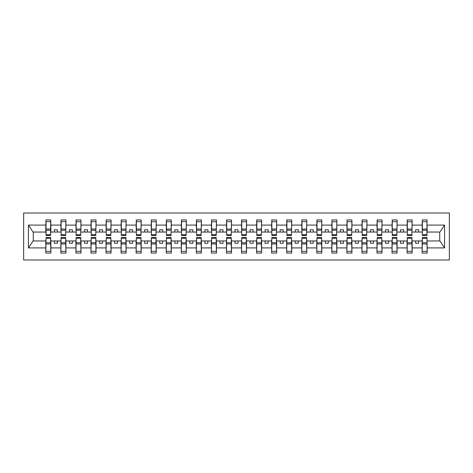 <?xml version="1.0" encoding="UTF-8"?>
<svg xmlns="http://www.w3.org/2000/svg" width="473" height="473" viewBox="0 0 473 473"><rect width="100%" height="100%" fill="white"/><g stroke="black" fill="none" stroke-linecap="round" stroke-linejoin="round"><path stroke-width="0.71" d="M23.65 259.984L449.35 259.984L449.35 213.016L23.65 213.016L23.65 259.984M422.377 239.149L422.135 240.958L412.137 240.958L411.9 239.149M426.953 233.851L427.19 232.042L439.961 232.042L444.579 225.089L444.579 247.911L427.19 247.911L427.19 253.061L422.135 253.061L422.135 240.958M426.953 239.149L427.19 247.911M407.324 239.149L407.082 240.958L397.084 240.958L396.847 239.149M422.135 247.911L412.137 247.911L412.137 253.061L407.082 253.061L407.082 240.958M412.137 247.911L412.137 240.958M392.271 239.149L392.028 240.958L382.03 240.958L381.794 239.149M407.082 247.911L397.084 247.911L397.084 253.061L392.028 253.061L392.028 240.958M397.084 247.911L397.084 240.958M377.218 239.149L376.975 240.958L366.977 240.958L366.741 239.149M392.028 247.911L382.03 247.911L382.03 253.061L376.975 253.061L376.975 240.958M382.03 247.911L382.03 240.958M362.164 239.149L361.922 240.958L351.924 240.958L351.687 239.149M376.975 247.911L366.977 247.911L366.977 253.061L361.922 253.061L361.922 240.958M366.977 247.911L366.977 240.958M347.111 239.149L346.869 240.958L336.877 240.958L336.634 239.149M361.922 247.911L351.924 247.911L351.924 253.061L346.869 253.061L346.869 240.958M351.924 247.911L351.924 240.958M332.058 239.149L331.815 240.958L321.823 240.958L321.581 239.149M346.869 247.911L336.877 247.911L336.877 253.061L331.815 253.061L331.815 240.958M336.877 247.911L336.877 240.958M317.005 239.149L316.762 240.958L306.77 240.958L306.528 239.149M331.815 247.911L321.823 247.911L321.823 253.061L316.762 253.061L316.762 240.958M321.823 247.911L321.823 240.958M301.951 239.149L301.709 240.958L291.717 240.958L291.474 239.149M316.762 247.911L306.77 247.911L306.77 253.061L301.709 253.061L301.709 240.958M306.77 247.911L306.77 240.958M286.898 239.149L286.656 240.958L276.664 240.958L276.421 239.149M301.709 247.911L291.717 247.911L291.717 253.061L286.656 253.061L286.656 240.958M291.717 247.911L291.717 240.958M271.845 239.149L271.603 240.958L261.61 240.958L261.368 239.149M286.656 247.911L276.664 247.911L276.664 253.061L271.603 253.061L271.603 240.958M276.664 247.911L276.664 240.958M256.792 239.149L256.549 240.958L246.557 240.958L246.315 239.149M271.603 247.911L261.61 247.911L261.61 253.061L256.549 253.061L256.549 240.958M261.61 247.911L261.61 240.958M241.738 239.149L241.496 240.958L231.504 240.958L231.262 239.149M256.549 247.911L246.557 247.911L246.557 253.061L241.496 253.061L241.496 240.958M246.557 247.911L246.557 240.958M226.685 239.149L226.443 240.958L216.451 240.958L216.208 239.149M241.496 247.911L231.504 247.911L231.504 253.061L226.443 253.061L226.443 240.958M231.504 247.911L231.504 240.958M211.632 239.149L211.39 240.958L201.397 240.958L201.155 239.149M226.443 247.911L216.451 247.911L216.451 253.061L211.39 253.061L211.39 240.958M216.451 247.911L216.451 240.958M196.579 239.149L196.336 240.958L186.344 240.958L186.102 239.149M211.39 247.911L201.397 247.911L201.397 253.061L196.336 253.061L196.336 240.958M201.397 247.911L201.397 240.958M181.526 239.149L181.283 240.958L171.291 240.958L171.049 239.149M196.336 247.911L186.344 247.911L186.344 253.061L181.283 253.061L181.283 240.958M186.344 247.911L186.344 240.958M166.472 239.149L166.23 240.958L156.238 240.958L155.995 239.149M181.283 247.911L171.291 247.911L171.291 253.061L166.23 253.061L166.23 240.958M171.291 247.911L171.291 240.958M151.419 239.149L151.177 240.958L141.185 240.958L140.942 239.149M166.23 247.911L156.238 247.911L156.238 253.061L151.177 253.061L151.177 240.958M156.238 247.911L156.238 240.958M136.366 239.149L136.123 240.958L126.131 240.958L125.889 239.149M151.177 247.911L141.185 247.911L141.185 253.061L136.123 253.061L136.123 240.958M141.185 247.911L141.185 240.958M121.313 239.149L121.076 240.958L111.078 240.958L110.836 239.149M136.123 247.911L126.131 247.911L126.131 253.061L121.076 253.061L121.076 240.958M126.131 247.911L126.131 240.958M106.259 239.149L106.023 240.958L96.025 240.958L95.783 239.149M121.076 247.911L111.078 247.911L111.078 253.061L106.023 253.061L106.023 240.958M111.078 247.911L111.078 240.958M91.206 239.149L90.97 240.958L80.972 240.958L80.729 239.149M106.023 247.911L96.025 247.911L96.025 253.061L90.97 253.061L90.97 240.958M96.025 247.911L96.025 240.958M76.153 239.149L75.917 240.958L65.918 240.958L65.676 239.149M90.97 247.911L80.972 247.911L80.972 253.061L75.917 253.061L75.917 240.958M80.972 247.911L80.972 240.958M61.1 239.149L60.863 240.958L50.865 240.958L50.623 239.149M75.917 247.911L65.918 247.911L65.918 253.061L60.863 253.061L60.863 240.958M65.918 247.911L65.918 240.958M422.377 234.75L426.953 234.75L426.953 235.477L422.377 235.477L422.377 219.939L422.135 225.089L412.137 225.089L411.9 233.851M422.377 233.851L422.135 225.089M407.324 234.75L411.9 234.75L411.9 235.477L407.324 235.477L407.324 219.939L407.082 225.089L397.084 225.089L396.847 233.851M407.324 233.851L407.082 225.089M392.271 234.75L396.847 234.75L396.847 235.477L392.271 235.477L392.271 219.939L392.028 225.089L382.03 225.089L381.794 233.851M392.271 233.851L392.028 225.089M377.218 234.75L381.794 234.75L381.794 235.477L377.218 235.477L377.218 219.939L376.975 225.089L366.977 225.089L366.741 233.851M377.218 233.851L376.975 225.089M362.164 234.75L366.741 234.75L366.741 235.477L362.164 235.477L362.164 219.939L361.922 225.089L351.924 225.089L351.687 233.851M362.164 233.851L361.922 225.089M347.111 234.75L351.687 234.75L351.687 235.477L347.111 235.477L347.111 219.939L346.869 225.089L336.877 225.089L336.634 233.851M347.111 233.851L346.869 225.089M332.058 234.75L336.634 234.75L336.634 235.477L332.058 235.477L332.058 219.939L331.815 225.089L321.823 225.089L321.581 233.851M332.058 233.851L331.815 225.089M317.005 234.75L321.581 234.75L321.581 235.477L317.005 235.477L317.005 219.939L316.762 225.089L306.77 225.089L306.528 233.851M317.005 233.851L316.762 225.089M301.951 234.75L306.528 234.75L306.528 235.477L301.951 235.477L301.951 219.939L301.709 225.089L291.717 225.089L291.474 233.851M301.951 233.851L301.709 225.089M286.898 234.75L291.474 234.75L291.474 235.477L286.898 235.477L286.898 219.939L286.656 225.089L276.664 225.089L276.421 233.851M286.898 233.851L286.656 225.089M271.845 234.75L276.421 234.75L276.421 235.477L271.845 235.477L271.845 219.939L271.603 225.089L261.61 225.089L261.368 233.851M271.845 233.851L271.603 225.089M256.792 234.75L261.368 234.75L261.368 235.477L256.792 235.477L256.792 219.939L256.549 225.089L246.557 225.089L246.315 233.851M256.792 233.851L256.549 225.089M241.738 234.75L246.315 234.75L246.315 235.477L241.738 235.477L241.738 219.939L241.496 225.089L231.504 225.089L231.262 233.851M241.738 233.851L241.496 225.089M226.685 234.75L231.262 234.75L231.262 235.477L226.685 235.477L226.685 219.939L226.443 225.089L216.451 225.089L216.208 233.851M226.685 233.851L226.443 225.089M211.632 234.75L216.208 234.75L216.208 235.477L211.632 235.477L211.632 219.939L211.39 225.089L201.397 225.089L201.155 233.851M211.632 233.851L211.39 225.089M196.579 234.75L201.155 234.75L201.155 235.477L196.579 235.477L196.579 219.939L196.336 225.089L186.344 225.089L186.102 233.851M196.579 233.851L196.336 225.089M181.526 234.75L186.102 234.75L186.102 235.477L181.526 235.477L181.526 219.939L181.283 225.089L171.291 225.089L171.049 233.851M181.526 233.851L181.283 225.089M166.472 234.75L171.049 234.75L171.049 235.477L166.472 235.477L166.472 219.939L166.23 225.089L156.238 225.089L155.995 233.851M166.472 233.851L166.23 225.089M151.419 234.75L155.995 234.75L155.995 235.477L151.419 235.477L151.419 219.939L151.177 225.089L141.185 225.089L140.942 233.851M151.419 233.851L151.177 225.089M136.366 234.75L140.942 234.75L140.942 235.477L136.366 235.477L136.366 219.939L136.123 225.089L126.131 225.089L125.889 233.851M136.366 233.851L136.123 225.089M121.313 234.75L125.889 234.75L125.889 235.477L121.313 235.477L121.313 219.939L121.076 225.089L111.078 225.089L110.836 233.851M121.313 233.851L121.076 225.089M106.259 234.75L110.836 234.75L110.836 235.477L106.259 235.477L106.259 219.939L106.023 225.089L96.025 225.089L95.783 233.851M106.259 233.851L106.023 225.089M91.206 234.75L95.783 234.75L95.783 235.477L91.206 235.477L91.206 219.939L90.97 225.089L80.972 225.089L80.729 233.851M91.206 233.851L90.97 225.089M76.153 234.75L80.729 234.75L80.729 235.477L76.153 235.477L76.153 219.939L75.917 225.089L65.918 225.089L65.676 233.851M76.153 233.851L75.917 225.089M61.1 234.75L65.676 234.75L65.676 235.477L61.1 235.477L61.1 219.939L60.863 225.089L50.865 225.089L50.623 219.939L50.623 235.477L46.047 235.477L46.047 230.227L50.623 230.227M61.1 233.851L60.863 225.089M46.047 239.149L45.81 240.958L33.039 240.958L28.421 247.911L28.421 225.089L33.039 232.042L45.81 232.042L45.81 225.089L28.421 225.089M60.863 247.911L50.865 247.911L50.865 253.061L45.81 253.061L45.81 240.958M50.865 247.911L50.865 240.958M46.047 230.227L46.047 219.939L45.81 225.089M45.81 232.042L46.047 233.851M427.19 232.042L426.953 219.939L426.953 234.75M407.082 219.939L412.137 219.939L412.137 225.089M392.028 219.939L397.084 219.939L397.084 225.089M376.975 219.939L382.03 219.939L382.03 225.089M361.922 219.939L366.977 219.939L366.977 225.089M346.869 219.939L351.924 219.939L351.924 225.089M331.815 219.939L336.877 219.939L336.877 225.089M316.762 219.939L321.823 219.939L321.823 225.089M301.709 219.939L306.77 219.939L306.77 225.089M286.656 219.939L291.717 219.939L291.717 225.089M271.603 219.939L276.664 219.939L276.664 225.089M256.549 219.939L261.61 219.939L261.61 225.089M241.496 219.939L246.557 219.939L246.557 225.089M226.443 219.939L231.504 219.939L231.504 225.089M211.39 219.939L216.451 219.939L216.451 225.089M196.336 219.939L201.397 219.939L201.397 225.089M181.283 219.939L186.344 219.939L186.344 225.089M166.23 219.939L171.291 219.939L171.291 225.089M151.177 219.939L156.238 219.939L156.238 225.089M136.123 219.939L141.185 219.939L141.185 225.089M121.076 219.939L126.131 219.939L126.131 225.089M106.023 219.939L111.078 219.939L111.078 225.089M90.97 219.939L96.025 219.939L96.025 225.089M75.917 219.939L80.972 219.939L80.972 225.089M60.863 219.939L65.918 219.939L65.918 225.089M444.579 225.089L427.19 225.089M45.81 247.911L28.421 247.911M45.81 219.939L50.865 219.939M422.135 219.939L427.19 219.939M422.135 232.042L418.64 232.042L418.64 229.754L415.631 229.754L415.631 232.042L418.64 232.042M415.631 232.042L412.137 232.042M415.631 240.958L415.631 243.246L418.64 243.246L418.64 240.958M407.082 232.042L403.587 232.042L403.587 229.754L400.578 229.754L400.578 232.042L403.587 232.042M400.578 232.042L397.084 232.042M400.578 240.958L400.578 243.246L403.587 243.246L403.587 240.958M392.028 232.042L388.534 232.042L388.534 229.754L385.525 229.754L385.525 232.042L388.534 232.042M385.525 232.042L382.03 232.042M385.525 240.958L385.525 243.246L388.534 243.246L388.534 240.958M376.975 232.042L373.481 232.042L373.481 229.754L370.471 229.754L370.471 232.042L373.481 232.042M370.471 232.042L366.977 232.042M370.471 240.958L370.471 243.246L373.481 243.246L373.481 240.958M361.922 232.042L358.428 232.042L358.428 229.754L355.418 229.754L355.418 232.042L358.428 232.042M355.418 232.042L351.924 232.042M355.418 240.958L355.418 243.246L358.428 243.246L358.428 240.958M346.869 232.042L343.374 232.042L343.374 229.754L340.365 229.754L340.365 232.042L343.374 232.042M340.365 232.042L336.877 232.042M340.365 240.958L340.365 243.246L343.374 243.246L343.374 240.958M331.815 232.042L328.321 232.042L328.321 229.754L325.312 229.754L325.312 232.042L328.321 232.042M325.312 232.042L321.823 232.042M325.312 240.958L325.312 243.246L328.321 243.246L328.321 240.958M316.762 232.042L313.268 232.042L313.268 229.754L310.258 229.754L310.258 232.042L313.268 232.042M310.258 232.042L306.77 232.042M310.258 240.958L310.258 243.246L313.268 243.246L313.268 240.958M301.709 232.042L298.215 232.042L298.215 229.754L295.205 229.754L295.205 232.042L298.215 232.042M295.205 232.042L291.717 232.042M295.205 240.958L295.205 243.246L298.215 243.246L298.215 240.958M286.656 232.042L283.167 232.042L283.167 229.754L280.152 229.754L280.152 232.042L283.167 232.042M280.152 232.042L276.664 232.042M280.152 240.958L280.152 243.246L283.167 243.246L283.167 240.958M271.603 232.042L268.114 232.042L268.114 229.754L265.099 229.754L265.099 232.042L268.114 232.042M265.099 232.042L261.61 232.042M265.099 240.958L265.099 243.246L268.114 243.246L268.114 240.958M256.549 232.042L253.061 232.042L253.061 229.754L250.046 229.754L250.046 232.042L253.061 232.042M250.046 232.042L246.557 232.042M250.046 240.958L250.046 243.246L253.061 243.246L253.061 240.958M241.496 232.042L238.008 232.042L238.008 229.754L234.992 229.754L234.992 232.042L238.008 232.042M234.992 232.042L231.504 232.042M234.992 240.958L234.992 243.246L238.008 243.246L238.008 240.958M226.443 232.042L222.954 232.042L222.954 229.754L219.939 229.754L219.939 232.042L222.954 232.042M219.939 232.042L216.451 232.042M219.939 240.958L219.939 243.246L222.954 243.246L222.954 240.958M211.39 232.042L207.901 232.042L207.901 229.754L204.886 229.754L204.886 232.042L207.901 232.042M204.886 232.042L201.397 232.042M204.886 240.958L204.886 243.246L207.901 243.246L207.901 240.958M196.336 232.042L192.848 232.042L192.848 229.754L189.833 229.754L189.833 232.042L192.848 232.042M189.833 232.042L186.344 232.042M189.833 240.958L189.833 243.246L192.848 243.246L192.848 240.958M181.283 232.042L177.795 232.042L177.795 229.754L174.785 229.754L174.785 232.042L177.795 232.042M174.785 232.042L171.291 232.042M174.785 240.958L174.785 243.246L177.795 243.246L177.795 240.958M166.23 232.042L162.742 232.042L162.742 229.754L159.732 229.754L159.732 232.042L162.742 232.042M159.732 232.042L156.238 232.042M159.732 240.958L159.732 243.246L162.742 243.246L162.742 240.958M151.177 232.042L147.688 232.042L147.688 229.754L144.679 229.754L144.679 232.042L147.688 232.042M144.679 232.042L141.185 232.042M144.679 240.958L144.679 243.246L147.688 243.246L147.688 240.958M136.123 232.042L132.635 232.042L132.635 229.754L129.626 229.754L129.626 232.042L132.635 232.042M129.626 232.042L126.131 232.042M129.626 240.958L129.626 243.246L132.635 243.246L132.635 240.958M121.076 232.042L117.582 232.042L117.582 229.754L114.572 229.754L114.572 232.042L117.582 232.042M114.572 232.042L111.078 232.042M114.572 240.958L114.572 243.246L117.582 243.246L117.582 240.958M106.023 232.042L102.529 232.042L102.529 229.754L99.519 229.754L99.519 232.042L102.529 232.042M99.519 232.042L96.025 232.042M99.519 240.958L99.519 243.246L102.529 243.246L102.529 240.958M90.97 232.042L87.475 232.042L87.475 229.754L84.466 229.754L84.466 232.042L87.475 232.042M84.466 232.042L80.972 232.042M84.466 240.958L84.466 243.246L87.475 243.246L87.475 240.958M75.917 232.042L72.422 232.042L72.422 229.754L69.413 229.754L69.413 232.042L72.422 232.042M69.413 232.042L65.918 232.042M69.413 240.958L69.413 243.246L72.422 243.246L72.422 240.958M60.863 232.042L57.369 232.042L57.369 229.754L54.36 229.754L54.36 232.042L57.369 232.042M54.36 232.042L50.865 232.042L50.865 225.089M54.36 240.958L54.36 243.246L57.369 243.246L57.369 240.958M50.865 232.042L50.623 233.851M444.579 247.911L439.961 240.958L427.19 240.958M33.281 232.042L33.281 240.958M439.719 240.958L439.719 232.042M46.047 229.05L50.623 229.05M45.81 253.061L46.047 237.523L50.623 237.523L50.623 242.773L46.047 242.773M50.623 242.773L50.865 253.061M50.623 243.95L46.047 243.95M65.918 219.939L65.676 234.75M61.1 230.227L65.676 230.227M61.1 229.05L65.676 229.05M80.972 219.939L80.729 234.75M76.153 230.227L80.729 230.227M76.153 229.05L80.729 229.05M96.025 219.939L95.783 234.75M91.206 230.227L95.783 230.227M91.206 229.05L95.783 229.05M111.078 219.939L110.836 234.75M106.259 230.227L110.836 230.227M106.259 229.05L110.836 229.05M60.863 253.061L61.1 237.523L65.676 237.523L65.676 242.773L61.1 242.773M65.676 242.773L65.918 253.061M65.676 243.95L61.1 243.95M75.917 253.061L76.153 237.523L80.729 237.523L80.729 242.773L76.153 242.773M80.729 242.773L80.972 253.061M80.729 243.95L76.153 243.95M90.97 253.061L91.206 237.523L95.783 237.523L95.783 242.773L91.206 242.773M95.783 242.773L96.025 253.061M95.783 243.95L91.206 243.95M106.023 253.061L106.259 237.523L110.836 237.523L110.836 242.773L106.259 242.773M110.836 242.773L111.078 253.061M110.836 243.95L106.259 243.95M126.131 219.939L125.889 234.75M121.313 230.227L125.889 230.227M121.313 229.05L125.889 229.05M121.076 253.061L121.313 237.523L125.889 237.523L125.889 242.773L121.313 242.773M125.889 242.773L126.131 253.061M125.889 243.95L121.313 243.95M141.185 219.939L140.942 234.75M136.366 230.227L140.942 230.227M136.366 229.05L140.942 229.05M136.123 253.061L136.366 237.523L140.942 237.523L140.942 242.773L136.366 242.773M140.942 242.773L141.185 253.061M140.942 243.95L136.366 243.95M156.238 219.939L155.995 234.75M151.419 230.227L155.995 230.227M151.419 229.05L155.995 229.05M151.177 253.061L151.419 237.523L155.995 237.523L155.995 242.773L151.419 242.773M155.995 242.773L156.238 253.061M155.995 243.95L151.419 243.95M171.291 219.939L171.049 234.75M166.472 230.227L171.049 230.227M166.472 229.05L171.049 229.05M166.23 253.061L166.472 237.523L171.049 237.523L171.049 242.773L166.472 242.773M171.049 242.773L171.291 253.061M171.049 243.95L166.472 243.95M186.344 219.939L186.102 234.75M181.526 230.227L186.102 230.227M181.526 229.05L186.102 229.05M181.283 253.061L181.526 237.523L186.102 237.523L186.102 242.773L181.526 242.773M186.102 242.773L186.344 253.061M186.102 243.95L181.526 243.95M201.397 219.939L201.155 234.75M196.579 230.227L201.155 230.227M196.579 229.05L201.155 229.05M196.336 253.061L196.579 237.523L201.155 237.523L201.155 242.773L196.579 242.773M201.155 242.773L201.397 253.061M201.155 243.95L196.579 243.95M216.451 219.939L216.208 234.75M211.632 230.227L216.208 230.227M211.632 229.05L216.208 229.05M211.39 253.061L211.632 237.523L216.208 237.523L216.208 242.773L211.632 242.773M216.208 242.773L216.451 253.061M216.208 243.95L211.632 243.95M231.504 219.939L231.262 234.75M226.685 230.227L231.262 230.227M226.685 229.05L231.262 229.05M226.443 253.061L226.685 237.523L231.262 237.523L231.262 242.773L226.685 242.773M231.262 242.773L231.504 253.061M231.262 243.95L226.685 243.95M246.557 219.939L246.315 234.75M241.738 230.227L246.315 230.227M241.738 229.05L246.315 229.05M241.496 253.061L241.738 237.523L246.315 237.523L246.315 242.773L241.738 242.773M246.315 242.773L246.557 253.061M246.315 243.95L241.738 243.95M261.61 219.939L261.368 234.75M256.792 230.227L261.368 230.227M256.792 229.05L261.368 229.05M256.549 253.061L256.792 237.523L261.368 237.523L261.368 242.773L256.792 242.773M261.368 242.773L261.61 253.061M261.368 243.95L256.792 243.95M276.664 219.939L276.421 234.75M271.845 230.227L276.421 230.227M271.845 229.05L276.421 229.05M271.603 253.061L271.845 237.523L276.421 237.523L276.421 242.773L271.845 242.773M276.421 242.773L276.664 253.061M276.421 243.95L271.845 243.95M291.717 219.939L291.474 234.75M286.898 230.227L291.474 230.227M286.898 229.05L291.474 229.05M286.656 253.061L286.898 237.523L291.474 237.523L291.474 242.773L286.898 242.773M291.474 242.773L291.717 253.061M291.474 243.95L286.898 243.95M306.77 219.939L306.528 234.75M301.951 230.227L306.528 230.227M301.951 229.05L306.528 229.05M301.709 253.061L301.951 237.523L306.528 237.523L306.528 242.773L301.951 242.773M306.528 242.773L306.77 253.061M306.528 243.95L301.951 243.95M321.823 219.939L321.581 234.75M317.005 230.227L321.581 230.227M317.005 229.05L321.581 229.05M316.762 253.061L317.005 237.523L321.581 237.523L321.581 242.773L317.005 242.773M321.581 242.773L321.823 253.061M321.581 243.95L317.005 243.95M336.877 219.939L336.634 234.75M332.058 230.227L336.634 230.227M332.058 229.05L336.634 229.05M331.815 253.061L332.058 237.523L336.634 237.523L336.634 242.773L332.058 242.773M336.634 242.773L336.877 253.061M336.634 243.95L332.058 243.95M351.924 219.939L351.687 234.75M347.111 230.227L351.687 230.227M347.111 229.05L351.687 229.05M346.869 253.061L347.111 237.523L351.687 237.523L351.687 242.773L347.111 242.773M351.687 242.773L351.924 253.061M351.687 243.95L347.111 243.95M366.977 219.939L366.741 234.75M362.164 230.227L366.741 230.227M362.164 229.05L366.741 229.05M361.922 253.061L362.164 237.523L366.741 237.523L366.741 242.773L362.164 242.773M366.741 242.773L366.977 253.061M366.741 243.95L362.164 243.95M382.03 219.939L381.794 234.75M377.218 230.227L381.794 230.227M377.218 229.05L381.794 229.05M376.975 253.061L377.218 237.523L381.794 237.523L381.794 242.773L377.218 242.773M381.794 242.773L382.03 253.061M381.794 243.95L377.218 243.95M397.084 219.939L396.847 234.75M392.271 230.227L396.847 230.227M392.271 229.05L396.847 229.05M392.028 253.061L392.271 237.523L396.847 237.523L396.847 242.773L392.271 242.773M396.847 242.773L397.084 253.061M396.847 243.95L392.271 243.95M412.137 219.939L411.9 234.75M407.324 230.227L411.9 230.227M407.324 229.05L411.9 229.05M407.082 253.061L407.324 237.523L411.9 237.523L411.9 242.773L407.324 242.773M411.9 242.773L412.137 253.061M411.9 243.95L407.324 243.95M422.377 230.227L426.953 230.227M422.377 229.05L426.953 229.05M422.135 253.061L422.377 237.523L426.953 237.523L426.953 242.773L422.377 242.773M426.953 242.773L427.19 253.061M426.953 243.95L422.377 243.95M46.047 234.75L50.623 234.75M46.047 221.683L50.623 221.683M50.623 238.25L46.047 238.25M50.623 251.317L46.047 251.317M61.1 221.683L65.676 221.683M76.153 221.683L80.729 221.683M91.206 221.683L95.783 221.683M106.259 221.683L110.836 221.683M65.676 238.25L61.1 238.25M65.676 251.317L61.1 251.317M80.729 238.25L76.153 238.25M80.729 251.317L76.153 251.317M95.783 238.25L91.206 238.25M95.783 251.317L91.206 251.317M110.836 238.25L106.259 238.25M110.836 251.317L106.259 251.317M121.313 221.683L125.889 221.683M125.889 238.25L121.313 238.25M125.889 251.317L121.313 251.317M136.366 221.683L140.942 221.683M140.942 238.25L136.366 238.25M140.942 251.317L136.366 251.317M151.419 221.683L155.995 221.683M155.995 238.25L151.419 238.25M155.995 251.317L151.419 251.317M166.472 221.683L171.049 221.683M171.049 238.25L166.472 238.25M171.049 251.317L166.472 251.317M181.526 221.683L186.102 221.683M186.102 238.25L181.526 238.25M186.102 251.317L181.526 251.317M196.579 221.683L201.155 221.683M201.155 238.25L196.579 238.25M201.155 251.317L196.579 251.317M211.632 221.683L216.208 221.683M216.208 238.25L211.632 238.25M216.208 251.317L211.632 251.317M226.685 221.683L231.262 221.683M231.262 238.25L226.685 238.25M231.262 251.317L226.685 251.317M241.738 221.683L246.315 221.683M246.315 238.25L241.738 238.25M246.315 251.317L241.738 251.317M256.792 221.683L261.368 221.683M261.368 238.25L256.792 238.25M261.368 251.317L256.792 251.317M271.845 221.683L276.421 221.683M276.421 238.25L271.845 238.25M276.421 251.317L271.845 251.317M286.898 221.683L291.474 221.683M291.474 238.25L286.898 238.25M291.474 251.317L286.898 251.317M301.951 221.683L306.528 221.683M306.528 238.25L301.951 238.25M306.528 251.317L301.951 251.317M317.005 221.683L321.581 221.683M321.581 238.25L317.005 238.25M321.581 251.317L317.005 251.317M332.058 221.683L336.634 221.683M336.634 238.25L332.058 238.25M336.634 251.317L332.058 251.317M347.111 221.683L351.687 221.683M351.687 238.25L347.111 238.25M351.687 251.317L347.111 251.317M362.164 221.683L366.741 221.683M366.741 238.25L362.164 238.25M366.741 251.317L362.164 251.317M377.218 221.683L381.794 221.683M381.794 238.25L377.218 238.25M381.794 251.317L377.218 251.317M392.271 221.683L396.847 221.683M396.847 238.25L392.271 238.25M396.847 251.317L392.271 251.317M407.324 221.683L411.9 221.683M411.9 238.25L407.324 238.25M411.9 251.317L407.324 251.317M422.377 221.683L426.953 221.683M426.953 238.25L422.377 238.25M426.953 251.317L422.377 251.317"/></g></svg>
